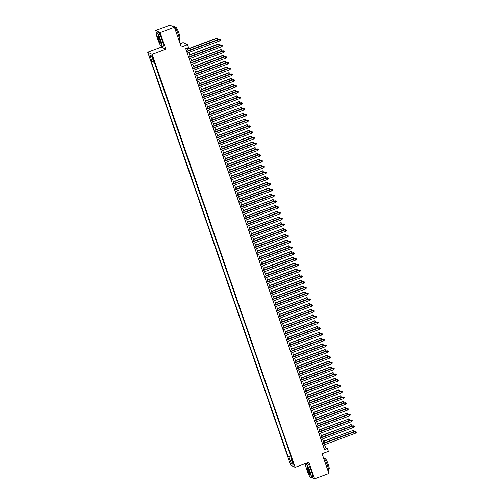 <?xml version="1.0" encoding="UTF-8"?>
<svg xmlns="http://www.w3.org/2000/svg" width="504" height="504" viewBox="0 0 504 504"><rect width="100%" height="100%" fill="white"/><g stroke="black" fill="none" stroke-linecap="round" stroke-linejoin="round"><path stroke-width="0.76" d="M293.259 462.577L292.181 460.549L293.561 464.253L293.259 462.577M147.697 52.233L290.714 465.242L295.155 467.334L152.139 54.325L147.697 52.233L161.425 47.118L165.866 49.209L160.121 32.621L155.679 30.53L156.372 32.533M161.167 46.368L161.425 47.118M155.679 30.53L169.98 25.2L174.422 27.292L181.264 47.048L187.551 44.699L183.116 42.607L180.111 43.728M312.133 477.628L314.622 478.8L328.923 473.47L322.081 453.713L328.375 451.364L327.373 448.478L325.571 447.634L324.57 444.723M160.121 32.621L174.422 27.292M187.551 44.699L188.553 47.584L185.692 48.655L324.513 449.549L327.373 448.478M152.46 57.809L153.94 61.047L153.203 58.162L152.164 56.19L152.46 57.809L152.995 57.607M291.432 457.72L290.852 458.067L291.69 458.464L154.665 62.761L153.827 62.364L151.628 56.02L149.808 55.157L151.628 56.02M290.852 458.067L293.044 464.411L291.224 463.554L289.025 457.21L288.187 456.813L151.162 61.11L152 61.507L149.808 55.157M154.4 62.635L290.852 456.038M165.866 49.209L152.139 54.325M314.622 478.8L308.883 462.218L295.155 467.334M323.99 443.054L322.566 438.952M321.993 437.289L320.569 433.188M319.996 431.519L318.572 427.417M317.999 425.754L316.575 421.653M316.002 419.983L314.578 415.882M314.005 414.212L312.581 410.111M312.007 408.448L310.584 404.347M310.01 402.677L308.587 398.576M308.013 396.913L306.589 392.811M306.01 391.142L304.592 387.041M304.013 385.371L302.595 381.27M302.016 379.606L300.598 375.505M300.019 373.836L298.601 369.734M298.022 368.071L296.604 363.97M296.024 362.3L294.607 358.199M294.027 356.53L292.61 352.428M292.03 350.765L290.613 346.664M290.033 344.994L288.616 340.893M288.036 339.23L286.612 335.129M286.039 333.459L284.615 329.358M284.042 327.688L282.618 323.587M282.045 321.924L280.621 317.822M280.048 316.153L278.624 312.052M278.05 310.388L276.627 306.287M276.053 304.618L274.63 300.516M274.056 298.847L272.632 294.745M272.059 293.082L270.635 288.981M270.056 287.312L268.638 283.21M268.059 281.547L266.641 277.446M266.062 275.776L264.644 271.675M264.065 270.005L262.647 265.904M262.067 264.241L260.65 260.14M260.07 258.47L258.653 254.369M258.073 252.706L256.656 248.604M256.076 246.935L254.659 242.833M254.079 241.164L252.662 237.063M252.082 235.399L250.664 231.298M250.085 229.629L248.661 225.527M248.088 223.864L246.664 219.763M246.091 218.093L244.667 213.992M244.094 212.323L242.67 208.221M242.096 206.558L240.673 202.457M240.099 200.787L238.676 196.686M238.102 195.023L236.678 190.922M236.105 189.252L234.681 185.151M234.102 183.481L232.684 179.38M232.105 177.717L230.687 173.615M230.107 171.946L228.69 167.845M228.11 166.181L226.693 162.08M226.113 160.411L224.696 156.309M224.116 154.64L222.699 150.538M222.119 148.875L220.702 144.774M220.122 143.105L218.704 139.003M218.125 137.34L216.707 133.239M216.128 131.569L214.71 127.468M214.131 125.798L212.707 121.697M212.134 120.034L210.71 115.933M210.137 114.263L208.713 110.162M208.139 108.499L206.716 104.397M206.142 102.728L204.719 98.627M204.145 96.957L202.721 92.856M202.148 91.192L200.724 87.091M200.151 85.422L198.727 81.32M198.148 79.657L196.73 75.556M196.151 73.886L194.733 69.785M194.153 68.116L192.736 64.014M192.156 62.351L190.739 58.25M190.159 56.58L188.742 52.479M188.162 50.816L187.217 48.082M324.047 448.201L325.571 447.634M153.418 61.186L152 61.507M290.587 455.918L288.187 456.813M289.025 457.21L291.091 456.737M291.224 463.554L292.232 462.055M186.713 51.61L219.473 39.388L219.971 40.83L187.217 53.046M186.637 51.383L219.171 39.249L220.273 39.501L220.475 40.081L219.971 40.83M219.171 39.249L220.273 39.501M188.118 50.684L217.571 39.703L216.77 38.121L187.545 49.02M216.77 38.121L217.879 38.373L217.073 38.26L187.62 49.247M217.879 38.373L218.075 38.953L217.571 39.703M160.53 40.301A7.535 1.147 -110.5 0 0 156.303 32.697A7.535 1.147 -110.5 0 0 157.607 38.921A7.535 1.147 -110.5 0 0 161.507 46.645A7.535 1.147 -110.5 0 0 160.53 40.301M156.303 32.697L156.404 32.464A7.718 1.172 69.5 0 1 156.542 32.313A7.718 1.172 69.5 0 1 160.738 40.251A7.718 1.172 69.5 0 1 161.935 46.778A7.718 1.172 69.5 0 1 161.74 46.759L161.507 46.645M159.799 39.955A3.767 0.573 69.5 0 1 160.455 43.067A3.767 0.573 69.5 0 1 158.338 39.268A3.767 0.573 69.5 0 1 157.853 36.093A3.767 0.573 69.5 0 1 159.799 39.955M157.985 36.194A3.585 0.542 -110.5 0 0 158.546 39.218A3.585 0.542 -110.5 0 0 160.486 42.903M172.469 26.372L173.817 25.874A7.718 1.172 69.5 0 1 178.013 33.812A7.718 1.172 69.5 0 1 179.21 40.339L178.97 40.427M175.335 27.613L175.883 27.405A5.557 0.844 69.5 0 1 178.907 33.125A5.557 0.844 69.5 0 1 179.771 37.819L179.216 38.027M156.542 32.313L157.802 31.846A7.718 1.172 69.5 0 1 161.998 39.785A7.718 1.172 69.5 0 1 163.195 46.311L161.935 46.778M309.84 471.479A7.535 1.147 -110.5 0 0 305.613 463.875A7.535 1.147 -110.5 0 0 306.917 470.1A7.535 1.147 -110.5 0 0 310.817 477.824A7.535 1.147 -110.5 0 0 309.84 471.479M305.613 463.875L305.714 463.642A7.718 1.172 69.5 0 1 305.852 463.491A7.718 1.172 69.5 0 1 310.048 471.429A7.718 1.172 69.5 0 1 311.245 477.956A7.718 1.172 69.5 0 1 311.044 477.937L310.817 477.824M309.109 471.133A3.767 0.573 69.5 0 1 309.758 474.245A3.767 0.573 69.5 0 1 307.648 470.446A3.767 0.573 69.5 0 1 307.156 467.271A3.767 0.573 69.5 0 1 309.109 471.133M307.295 467.372A3.585 0.542 -110.5 0 0 307.856 470.396A3.585 0.542 -110.5 0 0 309.796 474.081M323.234 457.04A7.718 1.172 69.5 0 1 327.323 464.99A7.718 1.172 69.5 0 1 328.52 471.517L328.28 471.605M324.645 458.791L325.193 458.583A5.557 0.844 69.5 0 1 328.217 464.304A5.557 0.844 69.5 0 1 329.081 469.004L328.526 469.205M305.852 463.491L307.112 463.025A7.718 1.172 69.5 0 1 311.308 470.963A7.718 1.172 69.5 0 1 312.505 477.49L311.245 477.956M188.71 57.374L221.47 45.158L221.968 46.601L189.214 58.817M188.635 57.154L221.168 45.02L222.27 45.272L222.472 45.851L221.968 46.601M221.168 45.02L222.27 45.272M190.707 63.145L223.467 50.929L223.965 52.372L191.211 64.588M190.632 62.918L223.165 50.784L224.274 51.043L224.469 51.616L223.965 52.372M223.165 50.784L224.274 51.043M192.704 68.909L225.464 56.694L225.962 58.136L193.208 70.352M192.629 68.689L225.162 56.555L226.271 56.807L226.466 57.387L225.962 58.136M225.162 56.555L226.271 56.807M194.708 74.68L227.462 62.465L227.959 63.907L195.206 76.123M194.626 74.453L227.165 62.32L228.268 62.578L228.463 63.151L227.959 63.907M227.165 62.32L228.268 62.578M190.115 56.454L219.568 45.473L218.768 43.886L189.542 54.791M218.768 43.886L219.876 44.144L219.07 44.031L189.617 55.012M219.876 44.144L220.072 44.717L219.568 45.473M192.112 62.225L221.565 51.238L220.771 49.657L191.539 60.556M220.771 49.657L221.873 49.909L221.067 49.795L191.614 60.782M221.873 49.909L222.069 50.488L221.565 51.238M194.109 67.99L223.562 57.009L222.768 55.421L193.536 66.326M222.768 55.421L223.871 55.679L223.064 55.566L193.612 66.547M223.871 55.679L224.066 56.253L223.562 57.009M196.106 73.76L225.565 62.773L224.765 61.192L195.533 72.091M224.765 61.192L225.868 61.444L225.061 61.33L195.609 72.318M225.868 61.444L226.063 62.024L225.565 62.773M196.705 80.451L229.459 68.229L229.956 69.672L197.203 81.887M196.623 80.224L229.162 68.09L230.265 68.342L230.46 68.922L229.956 69.672M229.162 68.09L230.265 68.342M198.103 79.525L227.562 68.544L226.762 66.963L197.53 77.862M226.762 66.963L227.865 67.215L227.058 67.101L197.606 78.088M227.865 67.215L228.066 67.794L227.562 68.544M198.702 86.215L231.456 74L231.96 75.442L199.2 87.658M198.62 85.995L231.16 73.861L232.262 74.113L232.457 74.693L231.96 75.442M231.16 73.861L232.262 74.113M200.107 85.296L229.559 74.315L228.759 72.727L199.527 83.633M228.759 72.727L229.862 72.986L229.055 72.872L199.603 83.853M229.862 72.986L230.063 73.559L229.559 74.315M200.699 91.986L233.453 79.771L233.957 81.213L201.197 93.429M200.617 91.76L233.157 79.626L234.259 79.884L234.461 80.457L233.957 81.213M233.157 79.626L234.259 79.884M202.104 91.067L231.556 80.079L230.756 78.498L201.524 89.397M230.756 78.498L231.859 78.75L231.053 78.637L201.6 89.624M231.859 78.75L232.061 79.33L231.556 80.079M202.696 97.751L235.45 85.535L235.954 86.978L203.194 99.194M202.614 97.53L235.154 85.397L236.256 85.648L236.458 86.228L235.954 86.978M235.154 85.397L236.256 85.648M204.101 96.831L233.554 85.85L232.754 84.263L203.522 95.168M232.754 84.263L233.856 84.521L233.05 84.407L203.597 95.388M233.856 84.521L234.058 85.094L233.554 85.85M204.693 103.522L237.447 91.306L237.951 92.749L205.191 104.964M204.611 103.295L237.151 91.161L238.253 91.419L238.455 91.993L237.951 92.749M237.151 91.161L238.253 91.419M206.098 102.602L235.551 91.615L235.053 90.172L205.519 100.932M234.751 90.033L235.853 90.285L235.053 90.172L205.594 101.159M235.853 90.285L236.055 90.865L235.551 91.615M206.69 109.292L239.444 97.07L239.948 98.513L207.188 110.729M206.615 109.066L239.148 96.932L240.251 97.184L240.452 97.763L239.948 98.513M239.148 96.932L240.251 97.184M208.095 108.366L237.548 97.385L237.05 95.943L207.516 106.703M236.748 95.804L237.85 96.056L237.05 95.943L207.598 106.93M237.85 96.056L238.052 96.636L237.548 97.385M208.688 115.057L241.447 102.841L241.945 104.284L209.185 116.5M208.612 114.836L241.145 102.703L242.248 102.955L242.449 103.534L241.945 104.284M241.145 102.703L242.248 102.955M210.092 114.137L239.545 103.156L239.047 101.713L209.513 112.474M238.745 101.569L239.847 101.827L239.047 101.713L209.595 112.694M239.847 101.827L240.049 102.4L239.545 103.156M210.685 120.828L243.445 108.612L243.942 110.055L211.182 122.27M210.609 120.601L243.142 108.467L244.245 108.725L244.446 109.299L243.942 110.055M243.142 108.467L244.245 108.725M212.089 119.908L241.542 108.921L241.044 107.478L211.51 118.238M240.742 107.339L241.844 107.591L241.044 107.478L211.592 118.465M241.844 107.591L242.046 108.171L241.542 108.921M212.682 126.592L245.442 114.377L245.939 115.819L213.179 128.035M212.606 126.372L245.139 114.238L246.242 114.49L246.443 115.07L245.939 115.819M245.139 114.238L246.242 114.49M214.087 125.672L243.539 114.692L243.041 113.249L213.507 124.009M242.739 113.104L243.841 113.362L243.041 113.249L213.589 124.23M243.841 113.362L244.043 113.935L243.539 114.692M214.679 132.363L247.439 120.147L247.936 121.59L215.177 133.806M214.603 132.136L247.136 120.002L248.239 120.261L248.441 120.834L247.936 121.59M247.136 120.002L248.239 120.261M216.084 131.443L245.536 120.456L245.038 119.013L215.504 129.774M244.736 118.875L245.839 119.127L245.038 119.013L215.586 130M245.839 119.127L246.04 119.706L245.536 120.456M216.676 138.134L249.436 125.912L249.934 127.355L217.174 139.57M216.6 137.907L249.133 125.773L250.236 126.025L250.438 126.605L249.934 127.355M249.133 125.773L250.236 126.025M218.081 137.208L247.533 126.227L247.036 124.784L217.501 135.544M246.733 124.645L247.836 124.898L247.036 124.784L217.583 135.771M247.836 124.898L248.037 125.477L247.533 126.227M218.673 143.898L251.433 131.683L251.931 133.125L219.171 145.341M218.597 143.678L251.131 131.544L252.233 131.796L252.435 132.376L251.931 133.125M251.131 131.544L252.233 131.796M220.078 142.978L249.53 131.998L248.73 130.41L219.505 141.315M248.73 130.41L249.833 130.668L249.033 130.555L219.58 141.536M249.833 130.668L250.034 131.242L249.53 131.998M220.67 149.669L253.43 137.453L253.928 138.896L221.174 151.112M220.594 149.442L253.128 137.308L254.23 137.567L254.432 138.14L253.928 138.896M253.128 137.308L254.23 137.567M222.075 148.749L251.528 137.762L250.727 136.181L221.502 147.08M250.727 136.181L251.83 136.433L251.03 136.319L221.577 147.307M251.83 136.433L252.032 137.012L251.528 137.762M222.667 155.434L255.427 143.218L255.925 144.661L223.171 156.876M222.592 155.213L255.125 143.079L256.227 143.331L256.429 143.911L255.925 144.661M255.125 143.079L256.227 143.331M224.072 154.514L253.525 143.533L252.724 141.945L223.499 152.851M252.724 141.945L253.833 142.204L253.027 142.09L223.574 153.071M253.833 142.204L254.029 142.777L253.525 143.533M224.664 161.204L257.424 148.989L257.922 150.431L225.168 162.647M224.589 160.978L257.122 148.844L258.224 149.102L258.426 149.675L257.922 150.431M257.122 148.844L258.224 149.102M226.069 160.285L255.522 149.297L254.722 147.716L225.496 158.615M254.722 147.716L255.83 147.968L255.024 147.855L225.572 158.842M255.83 147.968L256.026 148.548L255.522 149.297M226.661 166.975L259.421 154.753L259.919 156.196L227.165 168.412M226.586 166.748L259.119 154.615L260.228 154.867L260.423 155.446L259.919 156.196M259.119 154.615L260.228 154.867M228.066 166.049L257.519 155.068L256.725 153.487L227.493 164.386M256.725 153.487L257.827 153.739L257.021 153.625L227.569 164.613M257.827 153.739L258.023 154.319L257.519 155.068M228.659 172.74L261.418 160.524L261.916 161.967L229.162 174.182M228.583 172.519L261.116 160.385L262.225 160.637L262.42 161.217L261.916 161.967M261.116 160.385L262.225 160.637M230.063 171.82L259.516 160.839L258.722 159.251L229.49 170.157M258.722 159.251L259.825 159.51L259.018 159.396L229.566 170.377M259.825 159.51L260.02 160.083L259.516 160.839M230.662 178.511L263.416 166.295L263.913 167.738L231.16 179.953M230.58 178.284L263.119 166.15L264.222 166.408L264.417 166.982L263.913 167.738M263.119 166.15L264.222 166.408M232.061 177.591L261.519 166.603L260.719 165.022L231.487 175.921M260.719 165.022L261.822 165.274L261.015 165.161L231.563 176.148M261.822 165.274L262.017 165.854L261.519 166.603M232.659 184.275L265.413 172.059L265.91 173.502L233.157 185.718M232.577 184.054L265.117 171.921L266.219 172.173L266.414 172.752L265.91 173.502M265.117 171.921L266.219 172.173M234.058 183.355L263.516 172.374L262.716 170.787L233.484 181.692M262.716 170.787L263.819 171.045L263.012 170.932L233.56 181.912M263.819 171.045L264.02 171.618L263.516 172.374M234.656 190.046L267.41 177.83L267.908 179.273L235.154 191.488M234.574 189.819L267.114 177.685L268.216 177.944L268.411 178.517L267.908 179.273M267.114 177.685L268.216 177.944M236.061 189.126L265.514 178.139L264.713 176.558L235.481 187.457M264.713 176.558L265.816 176.809L265.01 176.696L235.557 187.683M265.816 176.809L266.017 177.389L265.514 178.139M236.653 195.817L269.407 183.595L269.911 185.037L237.151 197.253M236.571 195.59L269.111 183.456L270.213 183.708L270.415 184.288L269.911 185.037M269.111 183.456L270.213 183.708M238.65 201.581L271.404 189.365L271.908 190.808L239.148 203.024M238.568 201.361L271.108 189.227L272.21 189.479L272.412 190.058L271.908 190.808M271.108 189.227L272.21 189.479M240.647 207.352L273.401 195.136L273.905 196.579L241.145 208.795M240.566 207.125L273.105 194.991L274.207 195.25L274.409 195.823L273.905 196.579M273.105 194.991L274.207 195.25M238.058 194.891L267.511 183.91L266.711 182.328L237.478 193.227M266.711 182.328L267.813 182.58L267.007 182.467L237.554 193.454M267.813 182.58L268.015 183.16L267.511 183.91M240.055 200.661L269.508 189.68L268.708 188.093L239.476 198.998M268.708 188.093L269.81 188.351L269.004 188.238L239.551 199.219M269.81 188.351L270.012 188.924L269.508 189.68M242.052 206.432L271.505 195.445L271.007 194.002L241.473 204.763M270.705 193.864L271.807 194.116L271.007 194.002L241.548 204.989M271.807 194.116L272.009 194.695L271.505 195.445M242.644 213.116L275.398 200.901L275.902 202.343L243.142 214.559M242.569 212.896L275.102 200.762L276.205 201.014L276.406 201.594L275.902 202.343M275.102 200.762L276.205 201.014M244.049 212.197L273.502 201.216L273.004 199.773L243.47 210.533M272.702 199.628L273.804 199.886L273.004 199.773L243.545 210.754M273.804 199.886L274.006 200.46L273.502 201.216M244.642 218.887L277.395 206.672L277.899 208.114L245.139 220.33M244.566 218.66L277.099 206.527L278.202 206.785L278.403 207.358L277.899 208.114M277.099 206.527L278.202 206.785M246.047 217.967L275.499 206.98L275.001 205.537L245.467 216.298M274.699 205.399L275.801 205.651L275.001 205.537L245.549 216.525M275.801 205.651L276.003 206.231L275.499 206.98M246.639 224.658L279.399 212.436L279.896 213.879L247.136 226.094M246.563 224.431L279.096 212.297L280.199 212.549L280.4 213.129L279.896 213.879M279.096 212.297L280.199 212.549M248.044 223.732L277.496 212.751L276.998 211.308L247.464 222.069M276.696 211.17L277.798 211.422L276.998 211.308L247.546 222.296M277.798 211.422L278 212.001L277.496 212.751M248.636 230.423L281.396 218.207L281.894 219.649L249.133 231.865M248.56 230.202L281.093 218.068L282.196 218.32L282.397 218.9L281.894 219.649M281.093 218.068L282.196 218.32M250.041 229.503L279.493 218.522L278.995 217.079L249.461 227.839M278.693 216.934L279.796 217.192L278.995 217.079L249.543 228.06M279.796 217.192L279.997 217.766L279.493 218.522M250.633 236.193L283.393 223.978L283.891 225.42L251.131 237.636M250.557 235.966L283.091 223.833L284.193 224.091L284.395 224.664L283.891 225.42M283.091 223.833L284.193 224.091M252.038 235.273L281.49 224.286L280.993 222.844L251.458 233.604M280.69 222.705L281.793 222.957L280.993 222.844L251.54 233.831M281.793 222.957L281.994 223.537L281.49 224.286M252.63 241.958L285.39 229.742L285.888 231.185L253.128 243.401M252.554 241.737L285.088 229.603L286.19 229.856L286.392 230.435L285.888 231.185M285.088 229.603L286.19 229.856M254.035 241.038L283.487 230.057L282.99 228.614L253.455 239.375M282.687 228.469L283.79 228.728L282.99 228.614L253.537 239.595M283.79 228.728L283.991 229.301L283.487 230.057M254.627 247.729L287.387 235.513L287.885 236.956L255.125 249.171M254.552 247.502L287.085 235.368L288.187 235.626L288.389 236.2L287.885 236.956M287.085 235.368L288.187 235.626M256.032 246.809L285.484 235.822L284.987 234.379L255.452 245.139M284.684 234.24L285.787 234.492L284.987 234.379L255.534 245.366M285.787 234.492L285.988 235.072L285.484 235.822M256.624 253.499L289.384 241.277L289.882 242.72L257.128 254.936M256.549 253.273L289.082 241.139L290.184 241.391L290.386 241.97L289.882 242.72M289.082 241.139L290.184 241.391M258.029 252.573L287.482 241.592L286.682 240.011L257.456 250.91M286.682 240.011L287.784 240.263L286.984 240.15L257.531 251.137M287.784 240.263L287.986 240.843L287.482 241.592M258.621 259.264L291.381 247.048L291.879 248.491L259.125 260.707M258.546 259.043L291.079 246.91L292.181 247.162L292.383 247.741L291.879 248.491M291.079 246.91L292.181 247.162M260.026 258.344L289.479 247.363L288.679 245.776L259.453 256.681M288.679 245.776L289.787 246.034L288.981 245.921L259.529 256.901M289.787 246.034L289.983 246.607L289.479 247.363M260.618 265.035L293.378 252.819L293.876 254.262L261.122 266.477M260.543 264.808L293.076 252.674L294.178 252.932L294.38 253.506L293.876 254.262M293.076 252.674L294.178 252.932M262.023 264.115L291.476 253.128L290.676 251.546L261.45 262.445M290.676 251.546L291.784 251.798L290.978 251.685L261.526 262.672M291.784 251.798L291.98 252.378L291.476 253.128M262.615 270.799L295.375 258.584L295.873 260.026L263.119 272.242M262.54 270.579L295.073 258.445L296.182 258.697L296.377 259.276L295.873 260.026M295.073 258.445L296.182 258.697M264.02 269.879L293.473 258.899L292.679 257.311L263.447 268.216M292.679 257.311L293.782 257.569L292.975 257.456L263.523 268.437M293.782 257.569L293.977 258.142L293.473 258.899M264.613 276.57L297.373 264.354L297.87 265.797L265.117 278.013M264.537 276.343L297.07 264.209L298.179 264.468L298.374 265.041L297.87 265.797M297.07 264.209L298.179 264.468M266.017 275.65L295.47 264.663L294.676 263.082L265.444 273.981M294.676 263.082L295.779 263.334L294.972 263.22L265.52 274.207M295.779 263.334L295.974 263.913L295.47 264.663M266.616 282.341L299.37 270.119L299.867 271.562L267.114 283.777M266.534 282.114L299.067 269.98L300.176 270.232L300.371 270.812L299.867 271.562M299.067 269.98L300.176 270.232M268.015 281.415L297.467 270.434L296.673 268.853L267.441 279.752M296.673 268.853L297.776 269.104L296.969 268.991L267.517 279.978M297.776 269.104L297.971 269.684L297.467 270.434M268.613 288.105L301.367 275.89L301.864 277.332L269.111 289.548M268.531 287.885L301.071 275.751L302.173 276.003L302.368 276.583L301.864 277.332M301.071 275.751L302.173 276.003M270.012 287.185L299.471 276.205L298.67 274.617L269.438 285.522M298.67 274.617L299.773 274.875L298.966 274.762L269.514 285.743M299.773 274.875L299.974 275.449L299.471 276.205M270.61 293.876L303.364 281.66L303.862 283.103L271.108 295.319M270.528 293.649L303.068 281.516L304.17 281.774L304.366 282.347L303.862 283.103M303.068 281.516L304.17 281.774M272.015 292.956L301.468 281.969L300.668 280.388L271.435 291.287M300.668 280.388L301.77 280.64L300.964 280.526L271.511 291.514M301.77 280.64L301.972 281.219L301.468 281.969M272.607 299.641L305.361 287.425L305.865 288.868L273.105 301.083M272.525 299.42L305.065 287.286L306.167 287.538L306.363 288.118L305.865 288.868M305.065 287.286L306.167 287.538M274.012 298.721L303.465 287.74L302.665 286.152L273.433 297.058M302.665 286.152L303.767 286.411L302.961 286.297L273.508 297.278M303.767 286.411L303.969 286.984L303.465 287.74M274.604 305.411L307.358 293.196L307.862 294.638L275.102 306.854M274.522 305.185L307.062 293.051L308.164 293.309L308.366 293.882L307.862 294.638M307.062 293.051L308.164 293.309M276.009 304.492L305.462 293.504L304.662 291.923L275.43 302.822M304.662 291.923L305.764 292.175L304.958 292.062L275.505 303.049M305.764 292.175L305.966 292.755L305.462 293.504M276.601 311.182L309.355 298.96L309.859 300.403L277.099 312.619M276.52 310.955L309.059 298.822L310.162 299.074L310.363 299.653L309.859 300.403M309.059 298.822L310.162 299.074M278.006 310.256L307.459 299.275L306.961 297.832L277.427 308.593M306.659 297.694L307.761 297.946L306.961 297.832L277.502 308.82M307.761 297.946L307.963 298.526L307.459 299.275M278.599 316.947L311.352 304.731L311.856 306.174L279.096 318.389M278.523 316.726L311.056 304.592L312.159 304.844L312.36 305.424L311.856 306.174M311.056 304.592L312.159 304.844M280.003 316.027L309.456 305.046L308.958 303.603L279.424 314.364M308.656 303.458L309.758 303.717L308.958 303.603L279.5 314.584M309.758 303.717L309.96 304.29L309.456 305.046M280.596 322.718L313.349 310.502L313.853 311.945L281.093 324.16M280.52 322.491L313.053 310.357L314.156 310.615L314.357 311.188L313.853 311.945M313.053 310.357L314.156 310.615M282.001 321.798L311.453 310.81L310.955 309.368L281.421 320.128M310.653 309.229L311.756 309.481L310.955 309.368L281.503 320.355M311.756 309.481L311.957 310.061L311.453 310.81M282.593 328.482L315.353 316.266L315.851 317.709L283.091 329.925M282.517 328.261L315.05 316.128L316.153 316.38L316.354 316.959L315.851 317.709M315.05 316.128L316.153 316.38M283.998 327.562L313.45 316.581L312.952 315.139L283.418 325.899M312.65 314.994L313.753 315.252L312.952 315.139L283.5 326.12M313.753 315.252L313.954 315.825L313.45 316.581M284.59 334.253L317.35 322.037L317.848 323.48L285.088 335.696M284.514 334.026L317.048 321.892L318.15 322.151L318.352 322.724L317.848 323.48M317.048 321.892L318.15 322.151M285.995 333.333L315.447 322.346L314.95 320.903L285.415 331.664M314.647 320.764L315.75 321.017L314.95 320.903L285.497 331.89M315.75 321.017L315.951 321.596L315.447 322.346M286.587 340.024L319.347 327.802L319.845 329.244L287.085 341.46M286.511 339.797L319.045 327.663L320.147 327.915L320.349 328.495L319.845 329.244M319.045 327.663L320.147 327.915M287.992 339.098L317.444 328.117L316.947 326.674L287.412 337.434M316.644 326.535L317.747 326.787L316.947 326.674L287.494 337.661M317.747 326.787L317.948 327.367L317.444 328.117M288.584 345.788L321.344 333.572L321.842 335.015L289.082 347.231M288.508 345.568L321.042 333.434L322.144 333.686L322.346 334.265L321.842 335.015M321.042 333.434L322.144 333.686M289.989 344.868L319.442 333.887L318.944 332.445L289.409 343.205M318.641 332.3L319.744 332.558L318.944 332.445L289.491 343.426M319.744 332.558L319.946 333.131L319.442 333.887M290.581 351.559L323.341 339.343L323.839 340.786L291.079 353.002M290.506 351.332L323.039 339.198L324.141 339.457L324.343 340.03L323.839 340.786M323.039 339.198L324.141 339.457M291.986 350.639L321.439 339.652L320.941 338.209L291.406 348.97M320.639 338.071L321.741 338.323L320.941 338.209L291.488 349.196M321.741 338.323L321.943 338.902L321.439 339.652M292.578 357.323L325.338 345.108L325.836 346.55L293.076 358.766M292.503 357.103L325.036 344.969L326.138 345.221L326.34 345.801L325.836 346.55M325.036 344.969L326.138 345.221M293.983 356.404L323.436 345.423L322.636 343.835L293.41 354.74M322.636 343.835L323.738 344.093L322.938 343.98L293.486 354.961M323.738 344.093L323.94 344.667L323.436 345.423M294.575 363.094L327.335 350.879L327.833 352.321L295.079 364.537M294.5 362.867L327.033 350.734L328.136 350.992L328.337 351.565L327.833 352.321M327.033 350.734L328.136 350.992M295.98 362.174L325.433 351.187L324.633 349.606L295.407 360.505M324.633 349.606L325.741 349.858L324.935 349.745L295.483 360.732M325.741 349.858L325.937 350.438L325.433 351.187M296.572 368.865L329.332 356.643L329.83 358.086L297.077 370.301M296.497 368.638L329.03 356.504L330.133 356.756L330.334 357.336L329.83 358.086M329.03 356.504L330.133 356.756M297.977 367.939L327.43 356.958L326.63 355.377L297.404 366.276M326.63 355.377L327.739 355.629L326.932 355.515L297.48 366.502M327.739 355.629L327.934 356.202L327.43 356.958M298.57 374.63L331.33 362.414L331.827 363.856L299.074 376.072M298.494 374.409L331.027 362.275L332.13 362.527L332.331 363.107L331.827 363.856M331.027 362.275L332.13 362.527M299.974 373.71L329.427 362.729L328.633 361.141L299.401 372.046M328.633 361.141L329.736 361.399L328.929 361.286L299.477 372.267M329.736 361.399L329.931 361.973L329.427 362.729M300.567 380.4L333.327 368.185L333.824 369.627L301.071 381.843M300.491 380.174L333.024 368.04L334.133 368.298L334.328 368.871L333.824 369.627M333.024 368.04L334.133 368.298M301.972 379.481L331.424 368.493L330.63 366.912L301.398 377.811M330.63 366.912L331.733 367.164L330.926 367.051L301.474 378.038M331.733 367.164L331.928 367.744L331.424 368.493M302.57 386.165L335.324 373.949L335.821 375.392L303.068 387.608M302.488 385.944L335.021 373.81L336.13 374.062L336.326 374.642L335.821 375.392M335.021 373.81L336.13 374.062M303.969 385.245L333.421 374.264L332.627 372.676L303.395 383.582M332.627 372.676L333.73 372.935L332.924 372.821L303.471 383.802M333.73 372.935L333.925 373.508L333.421 374.264M304.567 391.936L337.321 379.72L337.819 381.163L305.065 393.378M304.485 391.709L337.025 379.575L338.127 379.833L338.323 380.407L337.819 381.163M337.025 379.575L338.127 379.833M305.966 391.016L335.425 380.029L334.625 378.447L305.392 389.346M334.625 378.447L335.727 378.699L334.921 378.586L305.468 389.573M335.727 378.699L335.922 379.279L335.425 380.029M306.564 397.706L339.318 385.484L339.816 386.927L307.062 399.143M306.482 397.48L339.022 385.346L340.124 385.598L340.32 386.177L339.816 386.927M339.022 385.346L340.124 385.598M307.969 396.78L337.422 385.799L336.622 384.218L307.39 395.117M336.622 384.218L337.724 384.47L336.918 384.357L307.465 395.344M337.724 384.47L337.926 385.043L337.422 385.799M308.561 403.471L341.315 391.255L341.819 392.698L309.059 404.914M308.479 403.25L341.019 391.117L342.121 391.369L342.317 391.948L341.819 392.698M341.019 391.117L342.121 391.369M309.966 402.551L339.419 391.57L338.619 389.983L309.387 400.888M338.619 389.983L339.721 390.241L338.915 390.127L309.462 401.108M339.721 390.241L339.923 390.814L339.419 391.57M310.558 409.242L343.312 397.026L343.816 398.469L311.056 410.684M310.477 409.015L343.016 396.881L344.119 397.139L344.32 397.713L343.816 398.469M343.016 396.881L344.119 397.139M311.963 408.322L341.416 397.335L340.616 395.753L311.384 406.652M340.616 395.753L341.718 396.005L340.912 395.892L311.459 406.879M341.718 396.005L341.92 396.585L341.416 397.335M312.556 415.006L345.309 402.791L345.813 404.233L313.053 416.449M312.474 414.786L345.013 402.652L346.116 402.904L346.317 403.484L345.813 404.233M345.013 402.652L346.116 402.904M313.961 414.086L343.413 403.106L342.613 401.518L313.381 412.423M342.613 401.518L343.715 401.776L342.909 401.663L313.457 412.644M343.715 401.776L343.917 402.349L343.413 403.106M314.553 420.777L347.306 408.561L347.81 410.004L315.05 422.22M314.477 420.55L347.01 408.416L348.113 408.675L348.314 409.248L347.81 410.004M347.01 408.416L348.113 408.675M315.958 419.857L345.41 408.87L344.912 407.427L315.378 418.188M344.61 407.289L345.712 407.541L344.912 407.427L315.454 418.414M345.712 407.541L345.914 408.12L345.41 408.87M316.55 426.548L349.304 414.326L349.808 415.769L317.048 427.984M316.474 426.321L349.007 414.187L350.11 414.439L350.311 415.019L349.808 415.769M349.007 414.187L350.11 414.439M317.955 425.622L347.407 414.641L346.909 413.198L317.375 423.959M346.607 413.06L347.71 413.311L346.909 413.198L317.457 424.185M347.71 413.311L347.911 413.885L347.407 414.641M318.547 432.312L351.307 420.097L351.805 421.539L319.045 433.755M318.471 432.092L351.005 419.958L352.107 420.21L352.309 420.79L351.805 421.539M351.005 419.958L352.107 420.21M319.952 431.392L349.404 420.412L348.907 418.969L319.372 429.729M348.604 418.824L349.707 419.082L348.907 418.969L319.454 429.95M349.707 419.082L349.908 419.656L349.404 420.412M320.544 438.083L353.304 425.867L353.802 427.31L321.042 439.526M320.468 437.856L353.002 425.723L354.104 425.981L354.306 426.554L353.802 427.31M353.002 425.723L354.104 425.981M321.949 437.163L351.401 426.176L350.904 424.733L321.369 435.494M350.601 424.595L351.704 424.847L350.904 424.733L321.451 435.721M351.704 424.847L351.905 425.426L351.401 426.176M322.541 443.848L355.301 431.632L355.799 433.075L323.039 445.29M322.466 443.627L354.999 431.493L356.101 431.745L356.303 432.325L355.799 433.075M354.999 431.493L356.101 431.745M323.946 442.928L353.399 431.947L352.901 430.504L323.366 441.265M352.598 430.359L353.701 430.618L352.901 430.504L323.448 441.485M353.701 430.618L353.902 431.191L353.399 431.947M153.449 58.873L152.901 59.081"/></g></svg>

